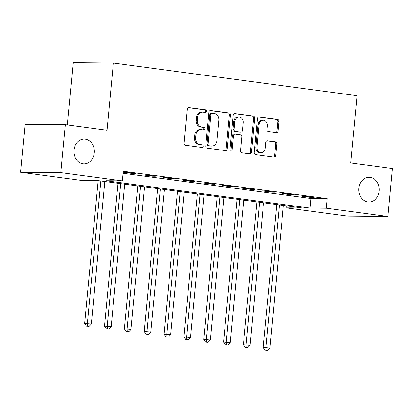 <?xml version="1.0" encoding="UTF-8"?>
<svg xmlns="http://www.w3.org/2000/svg" width="413" height="413" viewBox="0 0 413 413"><rect width="100%" height="100%" fill="white"/><g stroke="black" fill="none" stroke-linecap="round" stroke-linejoin="round"><path stroke-width="0.62" d="M206.474 111.231A1.327 1.1 90.5 0 0 205.509 109.765L188.953 107.545A1.895 1.569 90.5 0 0 188.793 107.535A1.895 1.569 90.5 0 0 187.218 109.223L184.012 143.141A1.895 1.569 90.5 0 0 185.391 145.237L201.947 147.456A1.327 1.1 90.5 0 0 202.194 144.818L200.052 144.529A6.066 5.018 90.5 0 1 195.638 137.834L195.907 135.005A6.066 5.018 90.5 0 1 200.945 129.605A6.066 5.018 90.5 0 1 201.461 129.641L203.604 129.93A1.327 1.1 90.5 0 0 203.852 127.292L201.709 127.003A6.066 5.018 90.5 0 1 197.295 120.307L197.564 117.478A6.066 5.018 90.5 0 1 202.602 112.078A6.066 5.018 90.5 0 1 203.119 112.119L205.261 112.403A1.327 1.1 90.5 0 0 206.474 111.231M204.667 112.326A1.327 1.1 90.5 0 0 204.425 109.755L188.364 107.602M201.353 147.374A1.327 1.1 90.5 0 0 201.11 144.808L198.968 144.519L200.052 144.529M203.01 129.852A1.327 1.1 90.5 0 0 202.768 127.281L200.625 126.992L201.709 127.003M358.892 188.297A12.364 10.227 90.5 0 0 368.938 202.024A12.364 10.227 90.5 0 0 379.206 191.023A12.364 10.227 90.5 0 0 369.16 177.301A12.364 10.227 90.5 0 0 358.892 188.297M73.963 150.095A12.364 10.227 90.5 0 0 84.009 163.822A12.364 10.227 90.5 0 0 94.283 152.82A12.364 10.227 90.5 0 0 84.231 139.098A12.364 10.227 90.5 0 0 73.963 150.095M276.276 132.707A1.895 1.569 90.5 0 0 276.436 132.718A1.895 1.569 90.5 0 0 278.011 131.035L278.909 121.515A1.895 1.569 90.5 0 0 277.531 119.424L259.147 116.956A1.895 1.569 90.5 0 0 258.987 116.946A1.895 1.569 90.5 0 0 257.413 118.634L254.201 152.552A1.895 1.569 90.5 0 0 255.585 154.648L273.969 157.11A1.895 1.569 90.5 0 0 274.129 157.126A1.895 1.569 90.5 0 0 275.703 155.438L276.793 143.941A1.895 1.569 90.5 0 0 275.414 141.85L267.541 140.792A1.895 1.569 90.5 0 0 267.381 140.781A1.895 1.569 90.5 0 0 265.807 142.47L265.27 148.169A5.07 4.197 90.5 0 1 261.057 152.681A5.07 4.197 90.5 0 1 256.932 147.054L259.044 124.721A5.07 4.197 90.5 0 1 263.257 120.209A5.07 4.197 90.5 0 1 267.381 125.836L267.025 129.558A1.895 1.569 90.5 0 0 268.409 131.654L276.276 132.707M20.65 172.278L25.188 124.277L65.357 124.638L107.024 130.224L113.379 63.029L357.033 95.702L350.683 162.898L392.35 168.483L387.812 216.479L347.643 216.118L286.132 207.873L302.419 208.018L98.444 180.667L82.161 180.522L20.65 172.278L60.819 172.639L122.331 180.884L106.043 180.739L310.018 208.085L326.306 208.235L387.812 216.479M65.357 124.638L60.819 172.639M123.048 173.295L310.927 198.488L327.21 198.632L123.239 171.287L122.331 180.884M327.21 198.632L326.306 208.235M230.454 115.02A1.895 1.569 90.5 0 0 229.076 112.925L210.692 110.462A1.895 1.569 90.5 0 0 210.527 110.447A1.895 1.569 90.5 0 0 208.952 112.135L205.746 146.057A1.895 1.569 90.5 0 0 207.13 148.148L225.513 150.616A1.895 1.569 90.5 0 0 225.674 150.626A1.895 1.569 90.5 0 0 227.248 148.938L230.454 115.02L229.37 115.01A1.895 1.569 90.5 0 0 227.991 112.914L210.098 110.519M234.92 113.709L253.303 116.172A1.895 1.569 90.5 0 1 254.682 118.268L251.476 152.191A1.895 1.569 90.5 0 1 249.901 153.873A1.895 1.569 90.5 0 1 249.741 153.863L241.873 152.81A1.895 1.569 90.5 0 1 240.495 150.714L241.791 136.961A1.895 1.569 90.5 0 0 240.412 134.865L235.193 134.163A1.895 1.569 90.5 0 0 235.033 134.153A1.895 1.569 90.5 0 0 233.459 135.841L232.101 150.162A1.327 1.1 90.5 0 1 229.922 149.873L233.18 115.382A1.895 1.569 90.5 0 1 234.76 113.699A1.895 1.569 90.5 0 1 234.92 113.709L234.594 113.704M123.301 172.278L132.826 173.553L135.541 173.579L126.017 172.304L123.301 172.278M143.146 174.936L152.671 176.217L155.381 176.237L145.861 174.962L143.146 174.936M162.985 177.6L172.51 178.875L175.226 178.901L165.701 177.621L162.985 177.6M182.83 180.259L192.355 181.534L195.065 181.56L185.545 180.285L182.83 180.259M202.669 182.918L212.194 184.198L214.91 184.219L205.385 182.944L202.669 182.918M222.514 185.582L232.034 186.857L234.749 186.882L225.224 185.602L222.514 185.582M242.354 188.24L251.878 189.515L254.594 189.541L245.069 188.266L242.354 188.24M262.193 190.899L271.718 192.179L274.433 192.2L264.909 190.925L262.193 190.899M282.038 193.563L291.563 194.838L294.278 194.864L284.753 193.583L282.038 193.563M301.877 196.221L311.402 197.497L314.117 197.522L304.593 196.247L301.877 196.221M113.379 63.029L73.204 62.668L67.324 124.902M286.323 205.86L286.132 207.873M310.927 198.488L310.018 208.085M132.826 173.553L132.857 173.217M152.671 176.217L152.702 175.881M172.51 178.875L172.541 178.54M192.355 181.534L192.386 181.199M212.194 184.198L212.225 183.862M232.034 186.857L232.07 186.521M251.878 189.515L251.909 189.18M271.718 192.179L271.749 191.844M291.563 194.838L291.593 194.502M311.402 197.497L311.433 197.161M202.602 112.078L201.518 112.073A6.066 5.018 90.5 0 0 196.474 117.468L197.564 117.478M200.625 126.992A6.066 5.018 90.5 0 1 196.211 120.297L196.474 117.468M200.945 129.605L199.861 129.594A6.066 5.018 90.5 0 0 194.817 134.994L195.907 135.005M198.968 144.519A6.066 5.018 90.5 0 1 194.554 137.823L194.817 134.994M225.018 150.549A1.895 1.569 90.5 0 0 226.164 148.928L229.37 115.01M212.153 113.327A1.327 1.1 90.5 0 0 210.94 114.499L208.126 144.276A1.327 1.1 90.5 0 0 209.092 145.743L211.348 146.047A6.066 5.018 90.5 0 0 211.864 146.083A6.066 5.018 90.5 0 0 216.908 140.683L218.828 120.333A6.066 5.018 90.5 0 0 214.414 113.632L212.153 113.327M211.069 113.317A1.327 1.1 90.5 0 0 209.856 114.494L210.94 114.499M211.864 146.083L210.78 146.073A6.066 5.018 90.5 0 1 210.263 146.037L208.007 145.732A1.327 1.1 90.5 0 1 207.037 144.266L209.856 114.494M234.326 113.766L253.303 116.172M249.245 153.796A1.895 1.569 90.5 0 0 250.392 152.18L253.597 118.257A1.895 1.569 90.5 0 0 252.219 116.167M234.109 134.158A1.895 1.569 90.5 0 0 233.949 134.142A1.895 1.569 90.5 0 0 232.369 135.831L231.017 150.151L232.101 150.162M230.459 151.163A1.327 1.1 90.5 0 0 231.017 150.151M243.143 122.682A5.07 4.197 90.5 0 0 239.019 117.055A5.07 4.197 90.5 0 0 234.806 121.567L234.063 129.434A1.895 1.569 90.5 0 0 235.441 131.525L240.66 132.227A1.895 1.569 90.5 0 0 240.825 132.237A1.895 1.569 90.5 0 0 242.4 130.549L243.143 122.682M239.019 117.055L237.934 117.044A5.07 4.197 90.5 0 0 233.722 121.556L234.806 121.567M239.901 132.222A1.895 1.569 90.5 0 1 239.736 132.227A1.895 1.569 90.5 0 1 239.576 132.217L234.357 131.52A1.895 1.569 90.5 0 1 232.978 129.424L233.722 121.556M263.257 120.209L262.172 120.198A5.07 4.197 90.5 0 0 257.96 124.711L259.044 124.721M261.057 152.681L259.968 152.671A5.07 4.197 90.5 0 1 255.848 147.043L257.96 124.711M273.473 157.048A1.895 1.569 90.5 0 0 274.619 155.427L275.708 143.93A1.895 1.569 90.5 0 0 274.325 141.84L266.953 140.848M275.781 132.64A1.895 1.569 90.5 0 0 276.927 131.024L277.825 121.505A1.895 1.569 90.5 0 0 276.447 119.414L258.559 117.013M98.16 180.667L84.655 323.503L91.34 324.06L104.814 181.524M100.844 180.992L87.37 323.524L87.51 326.172L86.425 326.167L89.1 326.389L87.51 326.172M91.34 324.06L89.1 326.389M86.425 326.167L84.655 323.503M118.004 183.289L104.499 326.162L111.18 326.719L124.654 184.183M120.684 183.651L107.21 326.187L107.354 328.836L106.265 328.825L108.939 329.047L107.354 328.836M111.18 326.719L108.939 329.047M106.265 328.825L104.499 326.162M137.844 185.953L124.339 328.82L131.024 329.378L144.493 186.846M140.528 186.309L127.054 328.846L127.194 331.494L126.11 331.484L128.779 331.706L127.194 331.494M131.024 329.378L128.779 331.706M126.11 331.484L124.339 328.82M157.689 188.612L144.178 331.484L150.864 332.042L164.338 189.505M160.368 188.973L146.894 331.505L147.033 334.153L145.949 334.148L148.623 334.37L147.033 334.153M150.864 332.042L148.623 334.37M145.949 334.148L144.178 331.484M177.528 191.271L164.023 334.143L170.703 334.7L184.177 192.164M180.213 191.632L166.738 334.169L166.878 336.817L165.794 336.807L168.463 337.029L166.878 336.817M170.703 334.7L168.463 337.029M165.794 336.807L164.023 334.143M197.368 193.934L183.862 336.801L190.548 337.359L204.022 194.822M200.052 194.291L186.578 336.827L186.717 339.476L185.633 339.465L188.307 339.687L186.717 339.476M190.548 337.359L188.307 339.687M185.633 339.465L183.862 336.801M217.212 196.593L203.707 339.465L210.387 340.023L223.861 197.486M219.892 196.955L206.423 339.486L206.562 342.134L205.473 342.129L208.147 342.351L206.562 342.134M210.387 340.023L208.147 342.351M205.473 342.129L203.707 339.465M237.052 199.252L223.547 342.124L230.232 342.682L243.706 200.145M239.736 199.613L226.262 342.15L226.401 344.798L225.317 344.788L227.991 345.01L226.401 344.798M230.232 342.682L227.991 345.01M225.317 344.788L223.547 342.124M256.896 201.916L243.391 344.783L250.071 345.34L263.546 202.804M259.576 202.272L246.102 344.809L246.246 347.457L245.157 347.447L247.831 347.669L246.246 347.457M250.071 345.34L247.831 347.669M245.157 347.447L243.391 344.783M276.736 204.574L263.231 347.447L269.916 348.004L283.385 205.468M279.42 204.936L265.946 347.467L266.086 350.116L265.001 350.11L267.67 350.332L266.086 350.116M269.916 348.004L267.67 350.332M265.001 350.11L263.231 347.447M204.425 109.755L205.509 109.765M201.11 144.808L202.194 144.818M202.768 127.281L203.852 127.292M196.211 120.297L197.295 120.307M194.554 137.823L195.638 137.834M188.633 107.545L188.953 107.545M226.164 148.928L227.248 148.938M210.367 110.457L210.692 110.462M227.991 112.914L229.076 112.925M207.037 144.266L208.126 144.276M208.007 145.732L209.092 145.743M210.263 146.037L211.348 146.047M253.597 118.257L254.682 118.268M250.392 152.18L251.476 152.191M232.369 135.831L233.459 135.841M232.978 129.424L234.063 129.434M234.357 131.52L235.441 131.525M239.576 132.217L240.66 132.227M255.848 147.043L256.932 147.054M267.221 140.792L267.541 140.792M274.325 141.84L275.414 141.85M275.708 143.93L276.793 143.941M274.619 155.427L275.703 155.438M258.822 116.956L259.147 116.956M276.447 119.414L277.531 119.424M277.825 121.505L278.909 121.515M276.927 131.024L278.011 131.035M210.955 113.312L212.039 113.322M233.949 134.142L235.033 134.153M239.736 132.227L240.825 132.237"/></g></svg>
